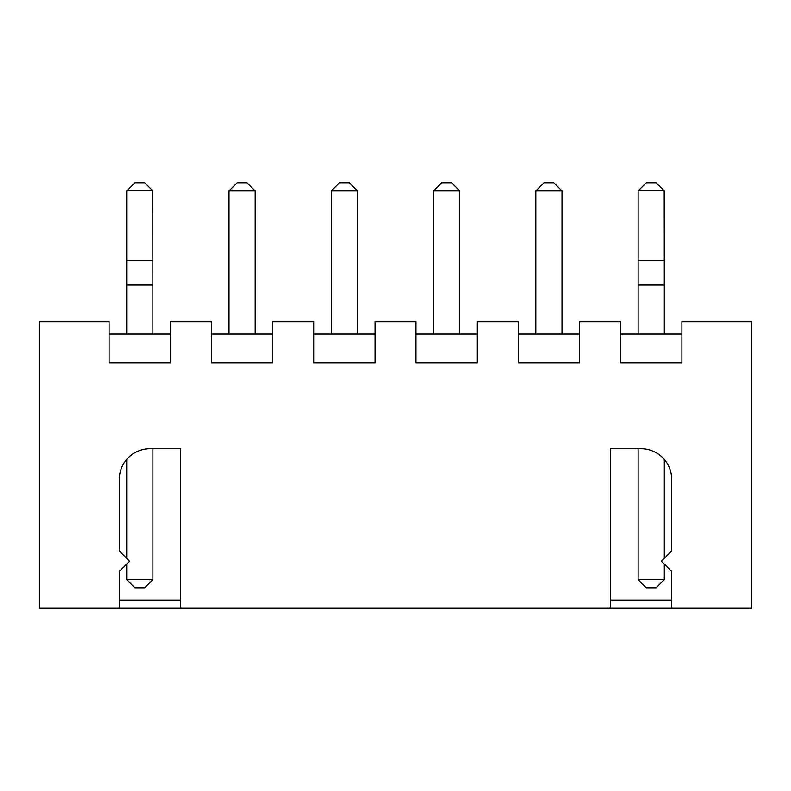 <?xml version="1.0" encoding="UTF-8"?>
<svg xmlns="http://www.w3.org/2000/svg" width="791" height="791" viewBox="0 0 791 791"><rect width="100%" height="100%" fill="white"/><g stroke="black" fill="none" stroke-linecap="round" stroke-linejoin="round"><path stroke-width="1.19" d="M119.332 608.249L180.704 608.249L180.704 448.685L150.013 448.685A30.681 30.681 0 0 0 119.332 479.376L119.332 550.971L129.556 561.205L119.332 571.428L119.332 608.249L39.55 608.249L39.55 321.858L109.099 321.858L109.099 362.772L170.47 362.772L170.47 321.858L211.385 321.858L211.385 362.772L272.757 362.772L272.757 321.858L313.671 321.858L313.671 362.772L375.043 362.772L375.043 321.858L415.957 321.858L415.957 362.772L477.329 362.772L477.329 321.858L518.243 321.858L518.243 362.772L579.615 362.772L579.615 321.858L620.53 321.858L620.53 362.772L681.901 362.772L681.901 321.858L751.45 321.858L751.45 608.249L610.296 608.249L610.296 448.685L640.987 448.685A30.681 30.681 0 0 1 671.668 479.376L671.668 550.971L661.444 561.205L671.668 571.428L671.668 608.249M119.332 600.072L180.704 600.072M610.296 600.072L671.668 600.072M610.296 608.249L180.704 608.249M681.901 334.128L620.53 334.128M579.615 334.128L518.243 334.128M477.329 334.128L415.957 334.128M375.043 334.128L313.671 334.128M272.757 334.128L211.385 334.128M170.47 334.128L109.099 334.128M664.302 579.615L638.119 579.615L646.306 587.792L656.125 587.792L664.302 579.615L664.302 564.062M664.302 558.337L664.302 459.433M638.119 579.615L638.119 448.685M126.698 579.615L134.875 587.792L144.694 587.792L152.881 579.615L126.698 579.615L126.698 564.062M126.698 558.337L126.698 459.433M152.881 579.615L152.881 448.685M126.698 334.128L126.698 190.928L134.875 182.751L144.694 182.751L152.782 190.829L126.797 190.829M152.881 334.128L152.782 190.829M152.881 285.037L126.698 285.037M255.167 334.128L255.167 190.928L228.985 190.928L228.985 334.128M331.261 334.128L331.261 190.928L357.453 190.928L357.453 334.128M433.547 334.128L433.547 190.928L459.739 190.928L459.739 334.128M535.833 334.128L535.833 190.928L562.015 190.928L562.015 334.128M664.302 334.128L664.302 285.037L638.119 285.037L638.119 190.928L646.306 182.751L656.125 182.751L664.203 190.829L638.218 190.829M638.119 334.128L638.119 285.037M664.302 285.037L664.203 190.829M152.881 260.486L126.698 260.486M228.985 190.928L237.162 182.751L246.98 182.751L255.167 190.928M357.453 190.928L349.266 182.751L339.448 182.751L331.261 190.928M459.739 190.928L451.552 182.751L441.734 182.751L433.547 190.928M562.015 190.928L553.838 182.751L544.02 182.751L535.833 190.928M664.302 260.486L638.119 260.486"/></g></svg>
